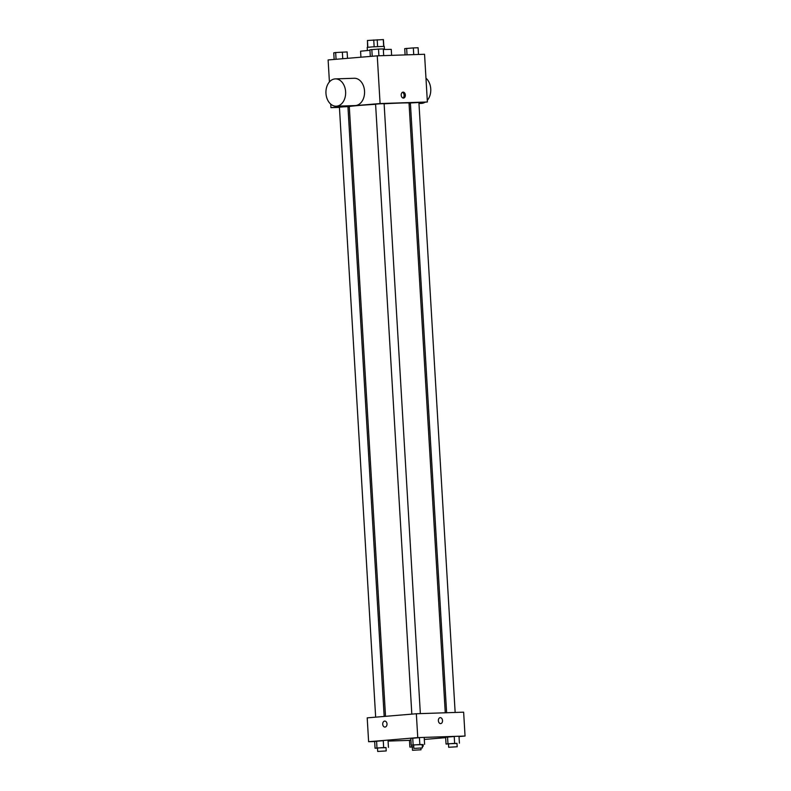 <?xml version="1.0" encoding="UTF-8"?>
<svg xmlns="http://www.w3.org/2000/svg" width="791" height="791" viewBox="0 0 791 791"><rect width="100%" height="100%" fill="white"/><g stroke="black" fill="none" stroke-linecap="round" stroke-linejoin="round"><path stroke-width="1.19" d="M367.845 47.262L367.439 40.479L367.617 47.292M367.439 40.479L383.417 39.58L383.823 46.333M383.665 46.333L383.269 39.55M377.604 46.56L377.198 39.748M367.38 50.476L367.202 47.391L372.531 46.867L384.248 46.372L384.436 49.457M374.143 46.758L373.738 39.955M391.624 55.36L391.268 49.378L383.328 49.507M369.951 50.288L360.577 51.197L360.933 57.199M329.422 81.928L328.117 59.948L377.258 55.835L424.549 54.263L427.377 101.99L418.923 102.701M339.428 107.388L330.954 107.665L380.085 103.552L377.258 55.835M380.085 103.552L427.377 101.99M405.348 95.039A2.986 2.066 -94.8 0 1 403.529 98.094A2.986 2.066 -94.8 0 1 401.215 95.286A2.986 2.066 -94.8 0 1 403.034 92.132A2.986 2.066 -94.8 0 1 405.348 95.039M445.264 712.79L409.036 103.057A29.92 0.751 176.6 0 0 384.119 103.789M375.596 104.293A29.92 0.751 176.6 0 0 349.296 106.607L385.524 716.32M349.325 107.062L347.971 107.101M410.41 103.413L409.066 103.522M384.169 716.438L347.941 106.666L343.67 106.815L339.418 107.171L375.656 717.15M420.347 713.611L384.11 103.641L379.838 103.789L375.587 104.145L411.824 714.125M455.151 712.464L418.914 102.484L410.391 102.998L446.618 712.74M330.954 107.665L330.737 104.125M353.893 78.289A13.665 9.858 88.1 0 1 354.259 78.269A13.665 9.858 88.1 0 1 364.562 91.598A13.665 9.858 88.1 0 1 355.159 105.579L336.244 106.202A13.665 9.858 88.1 0 1 325.951 93.12A13.665 9.858 88.1 0 1 334.979 78.912A13.665 9.858 88.1 0 1 335.335 78.892A13.665 9.858 88.1 0 1 345.637 92.221A13.665 9.858 88.1 0 1 336.244 106.202M418.973 103.463L421.366 103.384A13.665 9.858 -91.9 0 0 421.722 103.364A13.665 9.858 -91.9 0 0 425.182 102.177M427.288 100.348A13.665 9.858 -91.9 0 0 425.963 78.151M402.421 92.32A2.986 2.066 -94.8 0 1 404.112 95.147A2.986 2.066 -94.8 0 1 402.896 98.005M374.667 741.523L368.616 741.721L367.202 717.862L416.343 713.749L463.635 712.177L465.049 736.045L459.027 736.55M368.616 741.721L417.757 737.607L416.343 713.749M417.757 737.607L465.049 736.045M440.192 717.645A2.986 2.066 -94.8 0 1 442.505 720.561A2.986 2.066 -94.8 0 1 440.696 723.607A2.986 2.066 -94.8 0 1 438.382 720.799A2.986 2.066 -94.8 0 1 440.192 717.645A2.986 2.066 -94.8 0 1 442.515 720.552A2.986 2.066 -94.8 0 1 440.686 723.607M377.495 748.148L375.063 748.227L374.657 741.404L383.259 740.692L376.575 741.127L376.981 747.95L386.028 747.663M448.467 743.965L446.035 744.044L445.63 737.232L454.232 736.51L447.548 736.945L447.953 743.767L457 743.481M409.471 740.366L388.074 741.078M445.659 737.667L424.322 739.447M413.663 745.122L411.231 745.201L410.826 738.379L419.428 737.667L412.734 738.102L413.139 744.914L422.186 744.638M409.471 740.257L410.925 740.04L409.471 740.257L409.876 747.07L413.752 746.664M384.96 727.067A2.986 2.155 88.1 0 1 382.706 724.21A2.986 2.155 88.1 0 1 384.683 721.095A2.986 2.155 88.1 0 1 384.762 721.095A2.986 2.155 88.1 0 1 387.007 724.012A2.986 2.155 88.1 0 1 384.96 727.067A2.986 2.155 88.1 0 1 382.706 724.21A2.986 2.155 88.1 0 1 384.683 721.095A2.986 2.155 88.1 0 1 384.762 721.095M412.309 746.991L409.876 747.07M422.285 746.229L423.254 746.2L422.295 746.338M413.762 746.724L412.299 746.892L412.497 750.293L421.03 749.789L412.497 750.293M411.785 746.793L411.686 745.181M423.254 746.2L423.155 744.539M375.063 748.227L376.981 747.95M386.216 750.946L386.018 747.535L381.746 747.683L377.495 748.039L377.693 751.45L386.216 750.946L377.693 751.45M383.665 747.505L383.259 740.692M388.44 747.347L388.035 740.534M374.657 741.404L376.575 741.127M446.035 744.044L447.953 743.767M457.188 746.763L456.99 743.352L452.719 743.5L448.467 743.866L448.665 747.268L457.188 746.763L448.665 747.268M454.637 743.332L454.232 736.51M459.413 743.174L459.007 736.352M445.63 737.232L447.548 736.945M411.231 745.201L413.139 744.914M422.384 747.92L422.186 744.509L417.915 744.657L413.653 745.013L413.861 748.424L422.384 747.92L413.861 748.424M419.833 744.479L419.428 737.667M424.609 744.321L424.203 737.509M410.826 738.379L412.734 738.102M334.148 59.444L333.753 52.819L335.661 52.532L347.13 51.939L347.506 58.326M336.066 59.276L335.661 52.532M342.74 58.722L342.355 52.097M405.101 54.915L404.725 48.637L413.327 47.915L418.103 47.757L418.498 54.47M407.019 54.846L406.633 48.36M413.723 54.628L413.327 47.915M370.307 56.418L369.921 49.793L378.513 49.072L383.289 48.913L383.694 55.617M372.225 56.25L371.829 49.507M378.919 55.775L378.513 49.072M409.085 103.799L410.43 103.75M354.259 78.269L335.335 78.892M421.03 749.789L420.921 748.088"/></g></svg>

